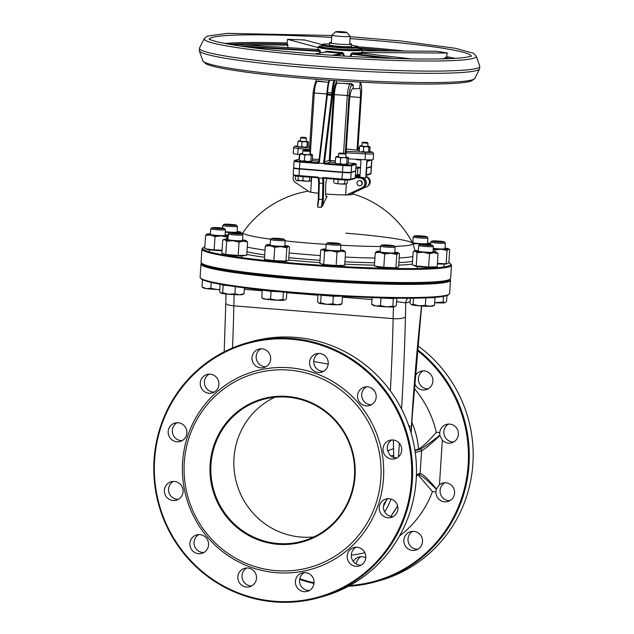 <?xml version="1.0" encoding="UTF-8"?>
<svg xmlns="http://www.w3.org/2000/svg" width="634" height="634" viewBox="0 0 634 634"><rect width="100%" height="100%" fill="white"/><g stroke="black" fill="none" stroke-linecap="round" stroke-linejoin="round"><path stroke-width="0.95" d="M345.807 233.177A85.099 6.285 -176.3 0 1 412.789 243.393L412.789 243.393A85.099 6.285 -176.3 0 1 394.491 246.38M380.424 246.515A85.099 6.285 -176.3 0 1 340.862 245.247M326.185 244.375A85.099 6.285 -176.3 0 1 285.149 240.88M270.845 239.184A85.099 6.285 -176.3 0 1 243.107 232.424L242.125 233.97M326.803 178.511A7.354 1.506 94.6 0 0 325.71 185.96L325.567 191.389C325.567 195.969 326.106 197.681 327.168 196.516A99.253 20.367 94.6 0 0 322.643 205.701L321.248 207.389L322.452 199.583A99.91 94.585 -137.3 0 0 318.862 199.29L319.29 183.21A7.354 1.506 94.6 0 0 318.648 177.908L317.975 177.124L318.236 177.821L317.975 177.124L318.236 177.821L299.058 176.284L298.963 175.594A7.354 0.547 -176.3 0 1 293.17 174.683L293.597 168.097A7.354 0.547 -176.3 0 1 293.764 167.994L293.994 167.931M317.634 207.096L318.292 199.1L318.862 199.29L317.634 207.096A93.016 88.063 42.7 0 1 321.248 207.389M347.028 194.892L352.979 192.728L352.884 194.17A22.063 1.633 -176.3 0 1 347.028 194.892A64.549 2.259 155.3 0 0 346.41 195.121A98.444 96.075 -105.7 0 0 345.649 194.907A22.063 1.633 -176.3 0 1 325.614 193.996M318.442 193.291A22.063 1.633 -176.3 0 1 310.684 192.102A98.444 96.075 -105.7 0 0 309.899 192.189L295.452 182.497A5.151 5.024 -105.7 0 1 293.835 175.555M335.766 31.7L331.875 35.1A9.193 0.682 3.7 0 0 331.844 35.155A9.193 0.682 3.7 0 0 340.03 36.36A9.193 0.682 3.7 0 0 349.992 36.463A9.193 0.682 3.7 0 0 350.19 36.336A9.193 0.682 3.7 0 0 350.174 36.289L346.75 32.413A5.516 0.404 -176.3 0 1 346.639 32.516A5.516 0.404 -176.3 0 1 340.458 32.437A5.516 0.404 -176.3 0 1 335.766 31.7A5.516 0.404 -176.3 0 1 341.282 31.676A5.516 0.404 -176.3 0 1 346.75 32.413M362.188 142.832L367.926 143.292L367.3 142.46L362.91 142.174L367.3 142.46M300.556 137.887L306.293 138.347L305.667 137.515L301.277 137.229L305.667 137.515M313.156 92.778L313.125 92.802C314.67 83.633 315.906 79.829 316.826 81.398L318.585 81.001A22.063 1.633 -176.3 0 0 325.194 81.984L328.444 82.404M336.488 80.74L336.377 82.388L337.074 83.165L342.439 83.371A22.063 1.633 -176.3 0 0 351.585 83.648L353.344 85.115L353.106 88.768A22.063 1.633 -176.3 0 0 359.747 88.039L360.128 82.135M335.386 160.893L329.244 160.45L330.433 162.074L330.116 160.465L334.38 94.593L349.033 95.663A9.558 1.965 -85.4 0 1 351.656 85.582L353.344 85.115M357.267 159.396L356.419 159.705L361.008 160.077M359.755 87.936A11.032 2.267 -85.4 0 1 360.437 97.493L357.037 150.147M356.443 159.261L356.419 159.705M365.311 152.287L365.398 153.872A9.193 0.682 3.7 0 0 373.577 153.721L372.721 152.239L369.693 151.566A7.719 0.571 -176.3 0 1 371.825 152.311A7.719 0.571 -176.3 0 1 365.311 152.287L346.196 151.264M309.55 148.142L298.979 146.961L298.115 148.467L309.447 149.735M293.597 147.587L293.217 153.444A9.193 0.682 3.7 0 0 297.734 154.324L298.115 148.467A9.193 0.682 3.7 0 1 293.597 147.587L294.636 146.224L297.663 145.955M318.268 162.383L317.349 162.637A1.474 1.434 -105.7 0 0 318.109 162.478M317.349 162.637L317.301 162.661A1.474 1.466 -155.7 0 0 318.854 161.393L326.803 95.037L327.382 94.941A3.677 0.753 94.6 0 0 327.469 93.983L326.89 93.895L327.001 92.35L327.572 92.453A14.709 3.019 -85.4 0 1 329.601 80.272M299.446 159.094A0.737 0.721 -105.7 0 0 299.288 159.118L294.731 160.394L294.049 161.147L293.621 167.733A7.354 0.547 3.7 0 0 299.414 168.644L300.041 161.282L317.301 162.661L318.236 163.532L318.957 163.089L318.854 161.369M336.377 82.388A11.769 2.417 94.6 0 0 333.5 94.577L329.244 160.45L324.616 161.749A1.474 1.434 -105.7 0 0 325.963 163.326L330.433 162.074L335.283 162.463M333.92 80.566A14.709 3.019 94.6 0 0 331.875 92.802L327.572 92.453L327.469 93.983L331.772 94.331A3.677 0.753 -85.4 0 1 331.685 95.29L332.541 95.496L324.568 161.828A1.474 1.355 -96.6 0 0 325.836 163.35L325.963 163.326M324.568 161.828L323.839 163.485L324.497 164.032L325.836 163.35L343.089 164.737A6.617 0.491 -176.3 0 0 350.935 164.864L355.5 163.588L348.193 163.001M355.999 167.027L360.532 167.392M366.397 167.867L367.134 161.305L371.69 160.022A0.737 0.721 -105.7 0 0 371.683 159.847M366.864 160.679A0.737 0.721 74.3 0 1 367.134 161.305M318.957 163.089L323.839 163.485M299.414 168.644L342.463 172.099A7.354 0.547 3.7 0 0 351.181 172.242L355.737 170.966L356.165 164.372A0.737 0.721 -105.7 0 0 355.5 163.588M371.262 166.607A7.354 0.547 3.7 0 0 371.429 166.512L371.857 159.919A7.354 0.547 3.7 0 1 371.69 160.022L371.262 166.607L366.706 167.891M358.804 180.769L359.113 180.682A2.576 2.512 74.3 0 1 362.323 183.361A2.576 2.512 74.3 0 1 360.5 185.643L360.191 185.73A2.576 2.512 -105.7 0 0 362.014 183.448A2.576 2.512 -105.7 0 0 358.804 180.769A2.576 2.512 -105.7 0 0 357.077 183.923A2.576 2.512 -105.7 0 0 360.191 185.73M299.319 180.516A2.576 2.512 74.3 0 1 298.868 180.69L298.559 180.777A2.576 2.512 -105.7 0 0 299.208 180.492M296.625 176.046A2.576 2.512 -105.7 0 0 298.559 180.777M348.462 158.841L365.018 159.72A9.193 0.682 3.7 0 0 373.204 159.578L373.577 153.721M297.734 154.324L299.739 154.545M365.018 159.72L365.398 153.872L346.093 152.834M366.92 159.816L365.747 177.908L359.478 177.528A5.516 5.381 74.3 0 1 366.151 181.387A5.516 5.381 74.3 0 1 361.364 188.33L363.116 187.513A5.151 5.024 -105.7 0 0 361.301 177.71L359.367 177.56A5.516 5.381 74.3 0 1 359.478 177.528M345.831 156.939L349.477 100.568A11.032 2.267 -85.4 0 1 352.504 88.942L353.106 88.768M362.458 188.147L365.549 187.284A5.516 5.381 -105.7 0 0 365.826 176.791M355.42 191.119L355.381 191.714L352.29 192.585L361.364 188.33M359.367 177.56L355.278 177.227M355.325 176.498L359.946 176.49M356.379 176.204L356.308 177.314M363.805 187.767L355.381 191.714M355.666 175.729L359.969 176.078M346.41 195.121L361.959 187.838A5.151 5.024 -105.7 0 0 360.136 178.035L355.254 177.647M365.842 176.553A5.151 5.024 74.3 0 1 367.498 186.253M345.649 194.907L346.362 183.892M364.962 187.442L352.956 193.069M311.635 177.29L310.684 192.102M354.81 171.22A7.354 0.547 3.7 0 0 355.143 171.251L351.157 172.607A7.354 0.547 -176.3 0 1 342.439 172.464L299.391 169.009A7.354 0.547 -176.3 0 1 293.597 168.097M360.492 167.986A7.354 0.547 3.7 0 0 357.885 168.137L355.888 168.692M371.033 166.679A7.354 0.547 -176.3 0 1 371.405 166.877A7.354 0.547 -176.3 0 1 371.239 166.98L366.373 168.248M322.92 178.202L342.106 179.739L342.011 179.05L322.999 177.52L322.952 178.202L322.999 177.52L322.238 178.202L318.648 177.908L317.975 177.124L298.963 175.594L299.391 169.009M326.573 196.976L327.168 196.516A98.627 93.372 -137.3 0 0 326.066 196.405M396.607 301.57L405.744 302.901A7.354 7.18 74.3 0 1 407.82 298.234M408.985 426.056L409.929 425.802L409.58 428.109M200.415 277.961L201.097 278.738A124.288 9.185 3.7 0 0 315.994 294.667A124.288 9.185 3.7 0 0 446.09 295.793A124.288 9.185 3.7 0 0 448.476 294.731L449.26 294.049A125.025 9.241 -176.3 0 1 446.851 295.119A125.025 9.241 -176.3 0 1 315.986 293.986A125.025 9.241 -176.3 0 1 200.415 277.961A125.025 9.241 -176.3 0 1 200.114 277.256L200.97 264.085A125.025 9.241 3.7 0 0 312.229 280.482A125.025 9.241 3.7 0 0 447.707 281.94A125.025 9.241 3.7 0 0 450.497 280.22A125.025 9.241 3.7 0 0 450.195 279.515L449.981 279.269M448.864 262.65A124.288 9.185 -176.3 0 1 450.481 263.736A124.288 9.185 -176.3 0 1 448 266.145A124.288 9.185 -176.3 0 1 308.766 264.362A124.288 9.185 -176.3 0 1 203.102 247.736A124.288 9.185 -176.3 0 1 204.853 246.872M203.102 247.736L202.325 248.417A125.025 9.241 3.7 0 0 201.937 249.075A125.025 9.241 3.7 0 0 313.204 265.48A125.025 9.241 3.7 0 0 448.674 266.938A125.025 9.241 3.7 0 0 451.463 265.21A125.025 9.241 3.7 0 0 451.17 264.505L450.481 263.736M451.463 265.21L450.615 278.389A125.025 9.241 -176.3 0 1 450.227 279.047A125.025 9.241 -176.3 0 1 447.818 280.109A125.025 9.241 -176.3 0 1 316.96 278.984A125.025 9.241 -176.3 0 1 201.382 262.959A125.025 9.241 -176.3 0 1 201.089 262.254L201.937 249.075M201.382 262.959L202.072 263.728A124.288 9.185 3.7 0 0 316.96 279.665A124.288 9.185 3.7 0 0 447.057 280.791A124.288 9.185 3.7 0 0 449.451 279.729L450.227 279.047M201.604 263.205L201.358 263.419A125.025 9.241 3.7 0 0 200.97 264.085M449.815 279.412A124.288 9.185 -176.3 0 1 447.033 281.155A124.288 9.185 -176.3 0 1 312.19 279.689A124.288 9.185 -176.3 0 1 201.755 263.372M450.497 280.22L449.649 293.391A125.025 9.241 -176.3 0 1 449.26 294.049M409.746 428.624L409.929 425.802M409.009 425.802L409.722 425.858M186.848 433.006A9.558 9.328 74.3 0 1 168.533 434.773A9.558 9.328 74.3 0 1 174.936 423.052A9.558 9.328 74.3 0 1 186.848 433.006M182.117 440.63A9.558 9.328 74.3 0 1 177.1 422.719M396.955 457.875A9.558 9.328 74.3 0 1 389.823 454.895L387.461 450.306L387.223 447.311A9.558 9.328 74.3 0 1 391.939 439.964M393.159 516.599A9.558 9.328 74.3 0 1 383.396 506.59L384.014 503.626L386.938 499.497A9.558 9.328 74.3 0 1 388.135 498.689M393.302 440.02L393.785 457.851M313.735 361.523L328.206 364.106M371.683 388.222L374.599 391.083M393.865 455.291A16.912 3.043 -6.6 0 0 391.051 455.997M274.665 397.28A73.544 71.777 -105.7 0 0 236.641 483.251A73.544 71.777 -105.7 0 0 313.814 536.927M355.04 476.189A74.281 72.49 74.3 0 1 242.204 531.482A74.281 72.49 74.3 0 1 250.485 403.446A74.281 72.49 74.3 0 1 355.04 476.189M354.477 476.086A73.544 71.777 -105.7 0 0 262.88 399.515A73.544 71.777 -105.7 0 0 213.626 489.702A73.544 71.777 -105.7 0 0 302.584 541.143A73.544 71.777 -105.7 0 0 354.477 476.086M380.875 478.266A100.758 98.325 -105.7 0 0 239.05 379.592A100.758 98.325 -105.7 0 0 227.812 553.268A100.758 98.325 -105.7 0 0 380.875 478.266M154.054 459.832A132.379 129.193 74.3 0 1 247.466 342.732A132.379 129.193 74.3 0 1 412.346 480.572A132.379 129.193 74.3 0 1 318.926 597.664A132.379 129.193 74.3 0 1 154.054 459.832M411.474 480.556A131.642 128.472 -105.7 0 0 226.164 351.632A131.642 128.472 -105.7 0 0 211.487 578.549A131.642 128.472 -105.7 0 0 411.474 480.556M318.926 597.664L322.785 596.586A132.379 129.193 -105.7 0 0 416.205 479.486A132.379 129.193 -105.7 0 0 251.326 341.655L247.466 342.732M383.491 478.305A102.962 100.481 74.3 0 1 227.083 554.948A102.962 100.481 74.3 0 1 238.558 377.476A102.962 100.481 74.3 0 1 383.491 478.305M365.818 557.524A9.558 9.328 74.3 0 1 347.503 559.291A9.558 9.328 74.3 0 1 353.907 547.57A9.558 9.328 74.3 0 1 365.818 557.524M314.068 582.884A9.558 9.328 74.3 0 1 295.753 584.651A9.558 9.328 74.3 0 1 302.156 572.93A9.558 9.328 74.3 0 1 314.068 582.884M256.501 578.263A9.558 9.328 74.3 0 1 238.186 580.031A9.558 9.328 74.3 0 1 244.589 568.31A9.558 9.328 74.3 0 1 256.501 578.263M208.546 544.899A9.558 9.328 74.3 0 1 190.232 546.666A9.558 9.328 74.3 0 1 196.635 534.938A9.558 9.328 74.3 0 1 208.546 544.899M183.052 491.73A9.558 9.328 74.3 0 1 164.737 493.498A9.558 9.328 74.3 0 1 171.14 481.777A9.558 9.328 74.3 0 1 183.052 491.73M218.92 384.458A9.558 9.328 74.3 0 1 200.606 386.233A9.558 9.328 74.3 0 1 207.009 374.504A9.558 9.328 74.3 0 1 218.92 384.458M270.67 359.098A9.558 9.328 74.3 0 1 252.364 360.873A9.558 9.328 74.3 0 1 258.767 349.144A9.558 9.328 74.3 0 1 270.67 359.098M328.238 363.726A9.558 9.328 74.3 0 1 309.923 365.493A9.558 9.328 74.3 0 1 316.326 353.772A9.558 9.328 74.3 0 1 328.238 363.726M376.192 397.09A9.558 9.328 74.3 0 1 357.885 398.857A9.558 9.328 74.3 0 1 364.288 387.136A9.558 9.328 74.3 0 1 376.192 397.09M401.687 450.251A9.558 9.328 74.3 0 1 383.372 452.026A9.558 9.328 74.3 0 1 389.783 440.297A9.558 9.328 74.3 0 1 401.687 450.251M397.89 508.975A9.558 9.328 74.3 0 1 379.576 510.75A9.558 9.328 74.3 0 1 385.979 499.021A9.558 9.328 74.3 0 1 397.89 508.975M178.32 499.346A9.558 9.328 74.3 0 1 173.296 481.444M361.087 565.148A9.558 9.328 74.3 0 1 356.062 547.237M309.337 590.5A9.558 9.328 74.3 0 1 304.312 572.597M251.769 585.879A9.558 9.328 74.3 0 1 246.745 567.969M203.815 552.515A9.558 9.328 74.3 0 1 198.791 534.605M214.189 392.081A9.558 9.328 74.3 0 1 209.165 374.171M265.939 366.721A9.558 9.328 74.3 0 1 260.923 348.811M323.506 371.342A9.558 9.328 74.3 0 1 318.49 353.439M371.461 404.706A9.558 9.328 74.3 0 1 366.444 386.803M415.254 452.573L421.578 450.798C424.178 449.593 430.28 444.529 439.885 435.613L439.814 435.233C429.44 443.396 422.918 448.056 420.239 449.221L414.985 450.695M418.963 474.818C421.982 475.722 427.768 480.54 436.319 489.289L436.438 488.933C428.053 478.892 422.616 473.749 420.112 473.487L416.435 474.517M436.438 488.933L439.457 484.78A9.558 9.328 74.3 0 1 454.586 493.086A9.558 9.328 74.3 0 1 447.834 501.542A9.558 9.328 74.3 0 1 435.915 491.873L436.319 489.289M418.218 475.032L432.467 491.596L435.915 491.873M439.814 435.233L439.75 432.586A9.558 9.328 74.3 0 1 446.471 424.408A9.558 9.328 74.3 0 1 458.382 434.361A9.558 9.328 74.3 0 1 442.342 440.17L439.885 435.613M414.89 450.116L418.559 449.086C422.624 446.827 428.544 441.232 436.303 432.309A101.488 99.047 -105.7 0 0 414.192 388.357M417.766 345.784A132.379 129.193 74.3 0 1 472.901 463.597A132.379 129.193 74.3 0 1 379.481 580.689L375.621 581.774A132.379 129.193 -105.7 0 0 469.033 464.674A132.379 129.193 -105.7 0 0 417.426 349.508M299.668 579.389A132.379 129.193 -105.7 0 0 314.012 583.446M348.391 586.276A132.379 129.193 -105.7 0 0 375.621 581.774M417.782 549.25A9.558 9.328 74.3 0 1 412.758 531.34M356.3 563.991A9.558 9.328 74.3 0 1 361.008 556.7M428.156 388.816A9.558 9.328 74.3 0 1 423.132 370.906M453.651 441.985A9.558 9.328 74.3 0 1 448.626 424.075M449.855 500.709A9.558 9.328 74.3 0 1 444.83 482.799M417.331 350.515A131.642 128.472 74.3 0 1 468.161 464.659A131.642 128.472 74.3 0 1 349.841 585.483M314.068 582.789A131.642 128.472 74.3 0 1 299.787 578.755M422.513 541.634A9.558 9.328 74.3 0 1 404.199 543.401A9.558 9.328 74.3 0 1 410.602 531.68A9.558 9.328 74.3 0 1 422.513 541.634M353.312 561.407A9.558 9.328 74.3 0 1 365.794 557.857M415.143 376.184A9.558 9.328 74.3 0 1 432.887 381.192A9.558 9.328 74.3 0 1 414.604 383.055M358.575 48.953A18.386 1.355 -176.3 0 1 358.59 49.008A18.386 1.355 -176.3 0 1 340.149 49.175A18.386 1.355 -176.3 0 1 321.89 46.631L321.985 45.172A18.386 1.355 3.7 0 0 340.933 47.756A18.386 1.355 3.7 0 0 358.678 47.542L357.774 46.488L351.458 45.315A17.649 1.308 -176.3 0 1 357.085 47.114A17.649 1.308 -176.3 0 1 340.957 46.971A17.649 1.308 -176.3 0 1 323.847 45.014A17.649 1.308 -176.3 0 1 329.434 43.897L323.023 44.237L321.985 45.172M351.529 44.142L351.387 46.337A11.032 0.816 -176.3 0 1 351.387 46.337A11.032 0.816 -176.3 0 1 340.331 46.441A11.032 0.816 -176.3 0 1 329.371 44.911L329.514 42.716A11.032 0.816 3.7 0 0 340.474 44.245A11.032 0.816 3.7 0 0 351.529 44.142A11.032 0.816 3.7 0 0 351.529 44.111A11.032 0.816 3.7 0 0 349.722 43.572M320.606 52.891L319.94 50.118A22.063 1.633 -176.3 0 1 318.046 49.389A22.063 1.633 -176.3 0 1 318.03 49.325L318.173 47.13A22.063 1.633 3.7 0 0 318.189 47.193A22.063 1.633 3.7 0 0 340.918 50.229A22.063 1.633 3.7 0 0 362.212 49.975L361.301 48.889L358.638 48.2M344.175 56.077L343.802 53.755L342.368 52.519A22.063 1.633 -176.3 0 1 326.415 51.156L325.179 52.162M361.776 53.533L361.586 52.471A22.063 1.633 -176.3 0 1 352.274 52.891L350.903 54.025L350.253 56.45M317.903 49.658A22.8 1.688 3.7 0 0 319.227 50.831A0.737 0.666 103 0 0 319.94 50.118M239.232 45.886L319.227 50.831L319.932 53.026M320.535 51.417L246.967 46.995M326.415 51.156A0.737 0.452 -83 0 1 325.908 51.901L325.361 52.384L325.908 51.901A22.8 1.688 3.7 0 0 342.4 53.311L342.368 52.519M332.137 55.293L342.4 53.311L343.224 53.914L343.588 56.046M343.802 53.755L335.061 55.491M351.038 56.489L351.664 54.231L352.631 53.7A22.8 1.688 3.7 0 0 362.26 53.264A0.737 0.721 74 0 1 361.586 52.471M361.768 53.565L361.745 52.884L362.093 53.763L362.26 53.264L411.308 58.883M352.274 52.891A0.737 0.412 -89.2 0 0 352.631 53.7L394.166 58.455M386.098 58.177L350.903 54.025M318.141 47.59L287.527 39.34A129.51 9.573 -176.3 0 1 304.78 39.99L322.183 44.681M287.733 47.605L287.899 45.268L287.115 42.985A2830.636 995.015 105.1 0 1 287.527 39.34M362.157 50.768L436.113 51.251A129.51 9.573 -176.3 0 1 447.382 53.05A2830.636 2213.991 -100.5 0 1 446.399 56.64L445.551 57.71L443.142 58.851M362.046 52.487L447.382 53.05M331.376 42.383A11.032 0.816 3.7 0 0 329.514 42.716M339.364 153.016L345.34 153.404L339.364 153.016L338.675 153.705L345.942 154.094M335.79 183.503L341.25 184.018A5.88 0.436 -176.3 0 1 335.79 183.503A5.88 0.436 -176.3 0 1 334.57 183.21L335.79 183.503M344.634 183.67L345.847 184.042A5.88 0.436 -176.3 0 1 341.25 184.018L344.634 183.67L345.054 179.929M345.847 184.042L346.212 183.963A5.88 0.436 -176.3 0 1 345.847 184.042L347.131 183.361L347.353 180.001M333.952 179.081L333.722 182.647M338.168 179.588L341.52 179.771A5.88 0.436 3.7 0 1 336.068 179.256A5.88 0.436 3.7 0 1 336.02 179.248L338.168 179.588L337.93 183.313M344.872 179.945L341.52 179.771A5.88 0.436 3.7 0 0 343.668 179.85M357.98 147.793L359.494 147.746M359.47 148.134L357.972 147.896M357.917 148.681L359.423 148.863M357.14 175.333L357.108 175.848M303.496 150.139L302.767 150.781L305.517 151.225L310.105 151.257L309.463 150.527L303.496 150.139L309.463 150.527M306.079 181.165L310.2 181.126A5.88 0.436 -176.3 0 1 306.079 181.165A5.88 0.436 -176.3 0 1 300.397 180.698L302.846 180.5L306.079 181.165M310.2 181.126L310.335 181.078A5.88 0.436 -176.3 0 1 310.335 181.078A5.88 0.436 -176.3 0 1 310.2 181.126L311.088 180.413L311.294 177.266M298.836 180.175L300.397 180.698A5.88 0.436 -176.3 0 1 298.693 180.325L298.265 180.048M298.249 176.212L298.02 179.842M300.048 176.363L303.092 176.783L302.846 180.5M309.622 177.132L309.384 180.793M303.092 176.783L307.847 176.989M300.144 176.371A5.88 0.436 3.7 0 0 300.674 176.45A5.88 0.436 3.7 0 0 306.357 176.926A5.88 0.436 3.7 0 0 307.553 176.965M300.048 160.497L301.855 161.028A5.88 0.436 -176.3 0 1 299.969 160.64L299.636 160.418M304.399 160.838L307.593 161.488A5.88 0.436 -176.3 0 1 301.855 161.028L304.399 160.838L304.772 155.076L302.291 154.22A5.88 0.436 3.7 0 0 308.029 154.68A5.88 0.436 3.7 0 0 311.976 154.617L311.223 155.338L308.029 154.68L304.772 155.076M310.85 161.099L311.532 161.424A5.88 0.436 -176.3 0 1 307.593 161.488L310.85 161.099L311.223 155.338M311.532 161.424L311.627 161.385A5.88 0.436 -176.3 0 1 311.611 161.393A5.88 0.436 -176.3 0 1 311.532 161.424L312.277 160.695L312.649 154.934L311.976 154.617A5.88 0.436 3.7 0 0 312.055 154.474A5.88 0.436 3.7 0 0 310.169 154.086A5.88 0.436 3.7 0 0 309.923 154.054M312.649 154.934L311.976 154.617M299.747 154.419L300.492 153.69A5.88 0.436 3.7 0 0 300.413 153.721A5.88 0.436 3.7 0 0 302.291 154.22L299.747 154.419L299.375 160.18M302.584 153.579A5.88 0.436 3.7 0 0 300.492 153.69M335.925 163.382L337.724 163.913A5.88 0.436 -176.3 0 1 335.838 163.517L335.505 163.303M340.276 163.715L343.462 164.372A5.88 0.436 -176.3 0 1 337.724 163.913L340.276 163.715L340.648 157.953L338.168 157.105A5.88 0.436 3.7 0 0 343.905 157.565A5.88 0.436 3.7 0 0 347.844 157.494L347.099 158.215L343.905 157.565L340.648 157.953M346.727 163.976L347.408 164.301A5.88 0.436 -176.3 0 1 343.462 164.372L346.727 163.976L347.099 158.215M347.408 164.301L347.487 164.269A5.88 0.436 -176.3 0 1 347.408 164.301L348.153 163.58L348.526 157.818L347.844 157.494A5.88 0.436 3.7 0 0 347.931 157.351A5.88 0.436 3.7 0 0 346.045 156.963A5.88 0.436 3.7 0 0 345.799 156.931M348.526 157.818L347.844 157.494M335.616 157.295L336.369 156.574A5.88 0.436 3.7 0 0 336.289 156.598A5.88 0.436 3.7 0 0 338.168 157.105L335.616 157.295L335.243 163.057M338.461 156.455A5.88 0.436 3.7 0 0 336.369 156.574M363.369 151.566L365.961 152.097L361.301 151.724L363.369 151.566L363.67 146.922L361.649 146.232L369.519 146.549L368.909 147.136L366.317 146.605L363.67 146.922M368.608 151.78L365.961 152.097L368.608 151.78L368.909 147.136M369.519 146.549L367.807 146.089M359.28 151.027L359.581 146.391L360.191 145.796L361.649 146.232L359.581 146.391L360.191 145.796L361.935 145.709M370.074 146.811L369.773 151.455M301.736 146.612L304.328 147.143L299.668 146.771L301.736 146.612L302.038 141.976L300.025 141.279L307.886 141.604L307.276 142.19L304.685 141.659L302.038 141.976M306.983 146.826L304.328 147.143L306.983 146.826L307.276 142.19M307.886 141.604L306.174 141.136M297.655 146.082L297.948 141.437L298.559 140.851L300.025 141.279L297.948 141.437L300.302 140.756M308.441 141.865L308.14 146.502M380.091 251.69A7.465 0.555 3.7 0 0 379.996 251.817A7.465 0.555 3.7 0 0 387.39 252.808A7.465 0.555 3.7 0 0 394.847 252.784A7.465 0.555 3.7 0 0 394.768 252.641M380.123 251.175A11.032 0.816 3.7 0 0 376.667 251.397A11.032 0.816 3.7 0 0 376.517 251.452A11.032 0.816 3.7 0 0 380.035 252.387A11.032 0.816 3.7 0 0 390.798 253.251A11.032 0.816 3.7 0 0 398.192 253.124A11.032 0.816 3.7 0 0 398.35 252.863A11.032 0.816 3.7 0 0 394.816 252.126A11.032 0.816 3.7 0 0 394.808 252.126M376.239 266.28L376.224 266.454A10.263 0.761 3.7 0 0 385.353 267.802A10.263 0.761 3.7 0 0 396.472 267.92A10.263 0.761 3.7 0 0 396.702 267.778L396.718 267.548M375.265 252.752L374.401 266.042L383.824 267.279L395.925 267.77L398.604 267.017L399.46 253.727L398.192 253.124L396.789 254.48L390.798 253.251L384.687 253.988L380.035 252.387L375.265 252.752L376.667 251.397M399.46 253.727L398.35 252.863M395.925 267.77L396.789 254.48M383.824 267.279L384.687 253.988M381.668 245.089L380.471 246.135A7.354 0.547 3.7 0 0 380.448 246.174A7.354 0.547 3.7 0 0 380.669 246.325A7.354 0.547 3.7 0 0 388.666 247.244A7.354 0.547 3.7 0 0 395.125 247.125A7.354 0.547 3.7 0 0 395.109 247.078L394.063 245.889A6.229 0.46 -176.3 0 1 388.832 246.04A6.229 0.46 -176.3 0 1 381.834 245.247A6.229 0.46 -176.3 0 1 381.668 245.089A6.229 0.46 -176.3 0 1 387.889 245.065A6.229 0.46 -176.3 0 1 394.063 245.889M376.041 305.968L380.527 305.612L386.629 306.872A11.032 0.816 -176.3 0 1 376.041 305.968A11.032 0.816 -176.3 0 1 373.03 305.303L371.69 304.36L376.041 305.968M392.858 306.174L394.538 306.816A11.032 0.816 -176.3 0 1 386.629 306.872L392.858 306.174L393.349 298.59L395.093 298.249A11.032 0.816 3.7 0 0 395.402 298.162M394.538 306.816L394.871 306.721A11.032 0.816 -176.3 0 1 394.538 306.816L396.353 305.493L396.829 298.178M372.126 297.608L371.69 304.36M379.679 297.837L381.018 298.028L380.527 305.612M380.701 297.869A11.032 0.816 3.7 0 0 387.184 298.305A11.032 0.816 3.7 0 0 395.093 298.249L395.529 298.162M381.018 298.028L393.349 298.59M418.337 251.016A7.465 0.555 3.7 0 0 418.242 251.143A7.465 0.555 3.7 0 0 418.583 251.294A7.465 0.555 3.7 0 0 426.531 252.189A7.465 0.555 3.7 0 0 433.093 252.102A7.465 0.555 3.7 0 0 433.014 251.967M418.369 250.501A11.032 0.816 3.7 0 0 417.505 250.509A11.032 0.816 3.7 0 0 414.755 250.771A11.032 0.816 3.7 0 0 415.191 251.159A11.032 0.816 3.7 0 0 423.354 252.229A11.032 0.816 3.7 0 0 433.83 252.657A11.032 0.816 3.7 0 0 436.588 252.181A11.032 0.816 3.7 0 0 436.144 252.007A11.032 0.816 3.7 0 0 433.046 251.452M414.485 265.495L414.47 265.781A10.263 0.761 3.7 0 0 424.661 267.199A10.263 0.761 3.7 0 0 434.948 267.104L434.956 266.89M436.144 252.007L438.031 253.56L433.83 252.657L429.503 253.711L423.354 252.229L417.077 252.712L415.191 251.159L413.178 251.563L414.755 250.771M438.031 253.56L437.175 266.851L428.639 267.001L416.213 266.003L412.314 264.861L413.178 251.563M428.639 267.001L429.503 253.711M416.213 266.003L417.077 252.712M419.906 244.415L418.717 245.461A7.354 0.547 3.7 0 0 418.694 245.501A7.354 0.547 3.7 0 0 420.754 246.008A7.354 0.547 3.7 0 0 428.766 246.65A7.354 0.547 3.7 0 0 433.371 246.444A7.354 0.547 3.7 0 0 433.355 246.404L432.301 245.215A6.229 0.46 -176.3 0 1 428.632 245.437A6.229 0.46 -176.3 0 1 421.634 244.882A6.229 0.46 -176.3 0 1 419.906 244.415A6.229 0.46 -176.3 0 1 426.135 244.391A6.229 0.46 -176.3 0 1 432.301 245.215M419.169 305.826L425.343 305.366L429.852 306.309A11.032 0.816 -176.3 0 1 419.169 305.826A11.032 0.816 -176.3 0 1 411.521 304.74L413.122 304.32L419.169 305.826M434.48 305.295L433.109 306.04A11.032 0.816 -176.3 0 1 429.852 306.309L434.48 305.295L434.972 297.711L434.187 297.433M410.364 298.218L410.039 303.203L411.521 304.74A11.032 0.816 -176.3 0 1 411.276 304.629A11.032 0.816 -176.3 0 1 411.252 304.613M413.519 298.194L413.122 304.32M425.826 297.893L425.343 305.366M429.123 297.742A11.032 0.816 3.7 0 0 430.407 297.75A11.032 0.816 3.7 0 0 433.688 297.465M428.822 297.758L434.972 297.711M433.244 248.385A7.465 0.555 3.7 0 0 440.757 248.924A7.465 0.555 3.7 0 0 445.084 248.742A7.465 0.555 3.7 0 0 445.005 248.599M433.228 248.686A11.032 0.816 3.7 0 0 441.034 249.217A11.032 0.816 3.7 0 0 448.428 249.083A11.032 0.816 3.7 0 0 448.587 248.821A11.032 0.816 3.7 0 0 445.052 248.092A11.032 0.816 3.7 0 0 445.044 248.092M437.365 263.879A10.263 0.761 3.7 0 0 446.938 263.744L446.954 263.514M437.397 263.379L446.162 263.736L448.84 262.983L449.696 249.693L448.587 248.821M449.696 249.693L448.428 249.083L447.025 250.438L441.034 249.217L434.924 249.954L433.196 249.138M446.162 263.736L447.025 250.438M434.813 251.714L434.924 249.954M431.905 241.055L430.708 242.093A7.354 0.547 3.7 0 0 430.684 242.133A7.354 0.547 3.7 0 0 436.01 243.004A7.354 0.547 3.7 0 0 445.361 243.084A7.354 0.547 3.7 0 0 445.345 243.044L444.299 241.855A6.229 0.46 -176.3 0 1 436.39 241.823A6.229 0.46 -176.3 0 1 431.905 241.055A6.229 0.46 -176.3 0 1 438.126 241.031A6.229 0.46 -176.3 0 1 444.299 241.855M434.655 302.6L443.095 302.133L444.775 302.775A11.032 0.816 -176.3 0 1 436.866 302.83A11.032 0.816 -176.3 0 1 434.655 302.719M444.775 302.775L445.108 302.68A11.032 0.816 -176.3 0 1 444.775 302.775L446.59 301.451L446.97 295.515M443.467 296.371L443.095 302.133M412.861 242.505A7.465 0.555 3.7 0 0 412.766 242.632A7.465 0.555 3.7 0 0 418.63 243.511A7.465 0.555 3.7 0 0 427.617 243.591A7.465 0.555 3.7 0 0 427.538 243.456M430.597 243.472A11.032 0.816 3.7 0 0 427.578 242.941M412.892 241.99A11.032 0.816 3.7 0 0 412.052 241.998M412.679 243.187A11.032 0.816 3.7 0 0 417.877 243.725A11.032 0.816 3.7 0 0 428.354 244.145A11.032 0.816 3.7 0 0 430.565 244.011M430.541 244.383L426.357 244.407M421.071 244.256L417.877 243.725L413.059 243.939M414.438 235.903L413.241 236.95A7.354 0.547 3.7 0 0 413.217 236.989A7.354 0.547 3.7 0 0 422.339 238.107A7.354 0.547 3.7 0 0 427.895 237.94A7.354 0.547 3.7 0 0 427.879 237.893L426.833 236.704A6.229 0.46 -176.3 0 1 422.141 236.886A6.229 0.46 -176.3 0 1 414.438 235.903A6.229 0.46 -176.3 0 1 420.659 235.88A6.229 0.46 -176.3 0 1 426.833 236.704M225.339 231.687A7.465 0.555 3.7 0 0 232.844 232.226A7.465 0.555 3.7 0 0 237.179 232.052A7.465 0.555 3.7 0 0 237.1 231.909M225.316 231.989A11.032 0.816 3.7 0 0 227.44 232.179A11.032 0.816 3.7 0 0 237.916 232.599A11.032 0.816 3.7 0 0 240.674 232.131A11.032 0.816 3.7 0 0 240.231 231.949A11.032 0.816 3.7 0 0 237.132 231.394M230.625 232.71L225.308 232.131M240.231 231.949L242.117 233.51L237.916 232.599L235.919 232.86M242.093 233.93L242.117 233.51M223.992 224.357L222.803 225.403A7.354 0.547 3.7 0 0 222.78 225.442A7.354 0.547 3.7 0 0 224.84 225.958A7.354 0.547 3.7 0 0 232.852 226.6A7.354 0.547 3.7 0 0 237.457 226.393A7.354 0.547 3.7 0 0 237.441 226.354L236.387 225.165A6.229 0.46 -176.3 0 1 230.158 225.252A6.229 0.46 -176.3 0 1 223.992 224.357A6.229 0.46 -176.3 0 1 228.089 224.222A6.229 0.46 -176.3 0 1 234.659 224.761A6.229 0.46 -176.3 0 1 236.387 225.165M210.425 234.326A7.465 0.555 3.7 0 0 210.329 234.453A7.465 0.555 3.7 0 0 217.724 235.444A7.465 0.555 3.7 0 0 225.181 235.412A7.465 0.555 3.7 0 0 225.102 235.269M210.456 233.811A11.032 0.816 3.7 0 0 206.993 234.025A11.032 0.816 3.7 0 0 206.85 234.081A11.032 0.816 3.7 0 0 210.369 235.024A11.032 0.816 3.7 0 0 221.131 235.888A11.032 0.816 3.7 0 0 228.129 235.832M228.161 235.293A11.032 0.816 3.7 0 0 225.149 234.762A11.032 0.816 3.7 0 0 225.133 234.762M206.573 248.916L206.557 249.083A10.263 0.761 3.7 0 0 209.925 249.867A10.263 0.761 3.7 0 0 222.043 250.739M228.517 235.753L227.123 237.108L221.131 235.888L215.021 236.625L210.369 235.024L205.598 235.38L206.993 234.025M227.004 238.97L227.123 237.108M205.598 235.38L204.734 248.671L214.157 249.915L215.021 236.625M214.157 249.915L222.074 250.232M212.002 227.725L210.805 228.763A7.354 0.547 3.7 0 0 210.781 228.803A7.354 0.547 3.7 0 0 216.107 229.674A7.354 0.547 3.7 0 0 225.458 229.754A7.354 0.547 3.7 0 0 225.442 229.714L224.396 228.525A6.229 0.46 -176.3 0 1 218.167 228.612A6.229 0.46 -176.3 0 1 212.002 227.725A6.229 0.46 -176.3 0 1 219.903 227.82A6.229 0.46 -176.3 0 1 224.396 228.525M202.024 286.996L206.375 288.597A11.032 0.816 -176.3 0 1 203.363 287.939L202.024 286.996L202.492 279.705M210.86 288.24L216.963 289.5A11.032 0.816 -176.3 0 1 206.375 288.597L210.86 288.24L211.233 282.447M219.729 289.603A11.032 0.816 -176.3 0 1 216.963 289.5L219.744 289.421M227.891 239.47A7.465 0.555 3.7 0 0 227.796 239.597A7.465 0.555 3.7 0 0 235.19 240.587A7.465 0.555 3.7 0 0 242.648 240.563A7.465 0.555 3.7 0 0 242.568 240.421M227.923 238.955A11.032 0.816 3.7 0 0 227.067 238.963A11.032 0.816 3.7 0 0 224.317 239.232A11.032 0.816 3.7 0 0 224.745 239.612A11.032 0.816 3.7 0 0 232.908 240.69A11.032 0.816 3.7 0 0 243.385 241.11A11.032 0.816 3.7 0 0 246.151 240.643A11.032 0.816 3.7 0 0 245.707 240.46A11.032 0.816 3.7 0 0 242.608 239.906M224.048 253.957L224.024 254.234A10.263 0.761 3.7 0 0 232.107 255.502A10.263 0.761 3.7 0 0 244.502 255.557L244.518 255.351M245.707 240.46L247.593 242.014L243.385 241.11L239.058 242.164L232.908 240.69L226.631 241.174L224.745 239.612L222.732 240.024L224.317 239.232M222.732 240.024L221.876 253.315L225.775 254.464L238.202 255.462L246.729 255.312L247.593 242.014M238.202 255.462L239.058 242.164M225.775 254.464L226.631 241.174M229.468 232.868L228.272 233.914A7.354 0.547 3.7 0 0 228.248 233.954A7.354 0.547 3.7 0 0 237.37 235.071A7.354 0.547 3.7 0 0 242.925 234.905A7.354 0.547 3.7 0 0 242.909 234.857L241.863 233.669A6.229 0.46 -176.3 0 1 235.634 233.764A6.229 0.46 -176.3 0 1 229.468 232.868A6.229 0.46 -176.3 0 1 234.152 232.757A6.229 0.46 -176.3 0 1 241.863 233.669M220.077 284.246L219.602 291.664L221.076 293.201A11.032 0.816 -176.3 0 1 220.83 293.082A11.032 0.816 -176.3 0 1 220.806 293.067M220.83 293.082L222.685 292.773L228.731 294.279A11.032 0.816 -176.3 0 1 221.076 293.201M234.905 293.819L239.406 294.77A11.032 0.816 -176.3 0 1 228.731 294.279L234.905 293.819L235.365 286.679M244.042 293.756L242.663 294.501A11.032 0.816 -176.3 0 1 239.406 294.77L244.042 293.756L244.423 287.891M221.321 284.468A11.032 0.816 3.7 0 0 221.631 284.634A11.032 0.816 3.7 0 0 228.311 285.625M221.02 284.412L223.176 285.189L228.367 285.633M223.176 285.189L222.685 292.773M270.139 245.025A7.465 0.555 3.7 0 0 270.044 245.152A7.465 0.555 3.7 0 0 277.438 246.143A7.465 0.555 3.7 0 0 284.896 246.111A7.465 0.555 3.7 0 0 284.817 245.976M270.171 244.51A11.032 0.816 3.7 0 0 266.708 244.732A11.032 0.816 3.7 0 0 266.565 244.779A11.032 0.816 3.7 0 0 270.084 245.723A11.032 0.816 3.7 0 0 280.846 246.586A11.032 0.816 3.7 0 0 288.232 246.46A11.032 0.816 3.7 0 0 288.399 246.198A11.032 0.816 3.7 0 0 284.864 245.461A11.032 0.816 3.7 0 0 284.856 245.461M266.288 259.615L266.272 259.789A10.263 0.761 3.7 0 0 279.649 261.374A10.263 0.761 3.7 0 0 286.75 261.113L286.766 260.883M265.313 246.087L264.449 259.377L273.872 260.614L285.974 261.105L288.652 260.352L289.508 247.062L288.232 246.46L286.837 247.815L280.846 246.586L274.736 247.323L270.084 245.723L265.313 246.087L266.708 244.732M289.508 247.062L288.399 246.198M285.974 261.105L286.837 247.815M273.872 260.614L274.736 247.323M271.717 238.424L270.52 239.47A7.354 0.547 3.7 0 0 270.496 239.509A7.354 0.547 3.7 0 0 274.958 240.302A7.354 0.547 3.7 0 0 282.938 240.706A7.354 0.547 3.7 0 0 285.173 240.46A7.354 0.547 3.7 0 0 285.157 240.413L284.111 239.224A6.229 0.46 -176.3 0 1 277.882 239.319A6.229 0.46 -176.3 0 1 271.717 238.424A6.229 0.46 -176.3 0 1 273.587 238.249A6.229 0.46 -176.3 0 1 280.133 238.574A6.229 0.46 -176.3 0 1 284.111 239.224M262.167 298.035L266.09 299.303A11.032 0.816 -176.3 0 1 263.078 298.638L262.167 298.035M270.575 298.947L276.678 300.207A11.032 0.816 -176.3 0 1 266.09 299.303L270.575 298.947L271.067 291.363L277.232 291.64A11.032 0.816 3.7 0 0 279.792 291.735M282.907 299.51L284.587 300.151A11.032 0.816 -176.3 0 1 276.678 300.207L282.907 299.51L283.39 292.068M284.587 300.151L284.912 300.056A11.032 0.816 -176.3 0 1 284.587 300.151L286.402 298.828L286.814 292.369M262.69 290.023L262.23 290.118L261.739 297.695M263.744 290.134A11.032 0.816 3.7 0 0 266.645 290.737A11.032 0.816 3.7 0 0 277.232 291.64L280.347 291.783M262.23 290.118L271.067 291.363M325.852 249.495A7.465 0.555 3.7 0 0 325.757 249.63A7.465 0.555 3.7 0 0 333.151 250.62A7.465 0.555 3.7 0 0 340.609 250.588A7.465 0.555 3.7 0 0 340.529 250.446M325.884 248.988A11.032 0.816 3.7 0 0 325.02 248.996A11.032 0.816 3.7 0 0 322.27 249.257A11.032 0.816 3.7 0 0 322.706 249.645A11.032 0.816 3.7 0 0 330.869 250.715A11.032 0.816 3.7 0 0 341.346 251.143A11.032 0.816 3.7 0 0 344.103 250.668A11.032 0.816 3.7 0 0 343.66 250.493A11.032 0.816 3.7 0 0 340.561 249.931M322.001 263.982L321.985 264.259A10.263 0.761 3.7 0 0 328.515 265.392A10.263 0.761 3.7 0 0 339.816 265.923A10.263 0.761 3.7 0 0 342.463 265.583L342.471 265.377M343.66 250.493L345.546 252.047L341.346 251.143L337.019 252.197L330.869 250.715L324.592 251.199L322.706 249.645L320.693 250.05L322.27 249.257M320.693 250.05L319.829 263.34L323.728 264.489L336.155 265.488L344.69 265.337L345.546 252.047M336.155 265.488L337.019 252.197M323.728 264.489L324.592 251.199M327.421 242.901L326.233 243.939A7.354 0.547 3.7 0 0 326.209 243.979A7.354 0.547 3.7 0 0 332.509 244.93A7.354 0.547 3.7 0 0 340.601 245.057A7.354 0.547 3.7 0 0 340.886 244.93A7.354 0.547 3.7 0 0 340.87 244.89L339.816 243.702A6.229 0.46 -176.3 0 1 333.587 243.789A6.229 0.46 -176.3 0 1 327.421 242.901A6.229 0.46 -176.3 0 1 327.643 242.822A6.229 0.46 -176.3 0 1 334.269 242.917A6.229 0.46 -176.3 0 1 339.816 243.702M317.999 294.802L317.555 301.689L319.037 303.226L320.638 302.806L326.684 304.304A11.032 0.816 -176.3 0 1 319.037 303.226A11.032 0.816 -176.3 0 1 318.791 303.115A11.032 0.816 -176.3 0 1 318.767 303.1M332.858 303.844L337.367 304.796A11.032 0.816 -176.3 0 1 326.684 304.304L332.858 303.844L333.349 296.268L337.922 296.229A11.032 0.816 3.7 0 0 339.951 296.165M341.995 303.781L340.624 304.526A11.032 0.816 -176.3 0 1 337.367 304.796L341.995 303.781L342.479 296.3M320.439 294.969L321.129 295.222L320.638 302.806M321.105 295.016A11.032 0.816 3.7 0 0 327.239 295.745A11.032 0.816 3.7 0 0 337.922 296.229L340.807 296.213M321.129 295.222L333.349 296.268M247.26 247.102A88.253 6.522 3.7 0 0 265.052 250.129M289.128 252.942A88.253 6.522 3.7 0 0 308.663 254.694A88.253 6.522 3.7 0 0 320.336 255.573M345.221 257.055A88.253 6.522 3.7 0 0 374.916 258.062M399.19 257.887A88.253 6.522 3.7 0 0 412.853 256.524M320.027 260.289A88.253 6.522 -176.3 0 1 308.354 259.417A88.253 6.522 -176.3 0 1 288.827 257.666M264.743 254.852A88.253 6.522 -176.3 0 1 246.959 251.817M412.552 261.248A88.253 6.522 -176.3 0 1 398.889 262.611M374.615 262.777A88.253 6.522 -176.3 0 1 344.92 261.771M316.826 81.398A1.474 1.434 74.3 0 1 317.317 81.35L318.585 81.001M309.4 150.488L313.125 92.802L314.29 92.984A11.032 2.267 -85.4 0 1 317.317 81.35L325.194 81.984M310.335 154.11L314.29 92.984L326.882 93.99M313.156 92.826L309.432 150.496M351.585 83.648L350.317 84.005A1.474 1.434 74.3 0 1 351.656 85.582M342.439 83.371L350.317 84.005A11.032 2.267 94.6 0 0 347.289 95.631L343.573 153.103M345.3 153.38L349.033 95.663M333.5 94.577L334.38 94.593A11.032 2.267 -85.4 0 1 337.074 83.165M360.057 83.228L360.152 83.205A1.474 1.434 -105.7 0 0 360.096 82.689M360.152 83.205A9.558 1.965 -85.4 0 1 361.546 92.152L361.531 86.176L360.16 82.135M361.546 92.152L357.79 150.226M346.346 148.958L359.327 150.409L346.346 148.95M298.979 146.961A7.719 0.571 -176.3 0 1 297.663 145.963M308.148 146.422L309.654 146.502L308.148 146.414M319.068 159.578L312.388 159.039M312.285 160.616L318.878 161.147M294.049 161.147A7.354 0.547 3.7 0 0 299.842 162.05L318.236 163.532M300.041 161.282A6.617 0.491 -176.3 0 1 294.976 160.37L299.438 159.118M324.497 164.032L342.891 165.514L343.089 164.737M368.75 159.871L366.88 160.394M332.541 95.496A4.414 0.903 94.6 0 0 332.644 94.347L332.747 92.81A13.972 2.869 -85.4 0 1 334.887 80.629M360.437 97.493L349.873 96.645M319.259 162.875L327.382 94.941L331.685 95.29L323.562 163.223M317.832 162.589L318.854 161.377L326.89 93.895A4.414 0.903 -85.4 0 1 326.803 94.981M329.125 80.241A13.972 2.869 94.6 0 0 327.001 92.35L326.89 93.895M332.747 92.81L331.875 92.802L331.772 94.331L332.644 94.347M342.463 172.099L342.891 165.514A7.354 0.547 3.7 0 0 351.608 165.656A0.737 0.721 -105.7 0 0 350.935 164.864M351.181 172.242L351.608 165.656L356.165 164.372M360.136 178.035L361.301 177.71M363.116 187.513L361.959 187.838M355.642 171.346L355.238 177.924A0.737 0.721 74.3 0 1 354.699 178.59L350.214 179.842L342.106 179.739A6.617 0.491 3.7 0 0 349.968 179.866A0.737 0.721 -105.7 0 0 350.729 179.192A7.354 0.547 -176.3 0 1 342.011 179.05L342.439 172.464M322.952 178.202L342.098 179.739M294.002 175.372A6.617 0.491 3.7 0 0 299.05 176.284C290.404 175.206 294.992 175.959 293.17 174.683M318.3 177.782A8.091 1.664 -85.4 0 1 318.728 182.98L322.872 183.495L322.452 199.583L323.332 199.464L323.752 183.377L322.872 183.495A7.354 1.506 -85.4 0 0 322.238 178.202M318.728 183.052L318.292 199.1L318.712 183.012L318.22 177.805M318.308 199.06L317.618 205.289M354.699 178.59A0.737 0.737 0 0 0 355.238 177.924L350.729 179.192L351.157 172.607M365.913 175.436A0.737 0.721 -105.7 0 0 366.325 174.826L365.953 174.833M355.373 175.808L356.942 175.372A0.737 0.721 -105.7 0 0 357.457 174.722L355.405 175.293M360.072 174.58A7.354 0.547 3.7 0 0 357.457 174.722L357.885 168.137M357.053 175.325A8.091 0.594 -176.3 0 1 360.025 175.238M365.913 175.444L370.296 174.215A0.737 0.721 -105.7 0 0 370.811 173.565L366.325 174.826L366.753 168.232M370.296 174.215L370.977 173.462A7.354 0.547 -176.3 0 1 370.811 173.565L371.239 166.98M322.643 205.701L323.332 199.464M323.752 183.377A8.091 1.664 94.6 0 0 323.332 178.233M390.37 390.861A514.808 105.664 94.6 0 0 393.135 318.648A10.295 2.718 1.3 0 0 405.427 316.849L405.744 302.901L410.143 301.673M244.328 289.318L262.183 290.752M286.798 292.726L317.975 295.23M342.423 297.195L371.999 299.565M421.523 306L420.833 312.53A525.103 107.78 94.6 0 0 412.068 415.619L410.967 432.562M421.745 306.016L421.031 312.808A10.295 1.228 -174 0 0 420.833 312.53M405.427 316.849A525.103 107.78 -85.4 0 1 401.552 408.985M399.357 443.269L398.485 456.797M234.104 294.636L233.851 305.857L393.135 318.648L393.397 306.935M288.668 260.035A90.456 6.681 3.7 0 0 307.752 261.739A90.456 6.681 3.7 0 0 319.877 262.65M344.761 264.132A90.456 6.681 3.7 0 0 374.456 265.171M398.731 265.083A90.456 6.681 3.7 0 0 412.369 264.045M246.792 254.377A90.456 6.681 3.7 0 0 264.584 257.269M386.51 499.861A89.148 87.001 74.3 0 1 383.396 506.439M391.107 499.077A91.93 89.719 74.3 0 1 384.735 511.9M387.62 450.948A16.912 3.408 169.1 0 1 393.746 448.642M224.19 351.83L225.807 303.02A10.295 2.718 -178.7 0 0 233.851 305.857A514.808 105.664 -85.4 0 1 232.512 347.955M416.403 475.54L419.074 474.787A1.474 1.434 -105.7 0 0 419.074 474.787A1.474 1.434 -105.7 0 0 420.112 473.487L421.578 450.798A1.474 1.434 -105.7 0 0 420.239 449.221L418.559 449.086A84.576 82.539 74.3 0 0 411.854 422.292M439.457 484.78L442.342 440.17M439.75 432.586L436.303 432.309M416.736 475.445A84.576 82.539 74.3 0 1 416.332 477.133M351.323 555.115A101.488 99.047 -105.7 0 0 364.883 552.674M399.515 535.984A101.488 99.047 -105.7 0 0 432.467 491.596M397.573 505.797A91.93 89.719 74.3 0 1 390.774 516.369M411.149 433.18L412.298 415.476A10.295 0.761 -176.3 0 1 412.068 415.619M358.638 48.208A21.326 1.577 -176.3 0 1 340.941 49.444A21.326 1.577 -176.3 0 1 321.913 47.447A21.326 1.577 -176.3 0 1 321.945 45.838L318.656 46.393L318.173 47.13M353.827 48.144A22.063 1.633 3.7 0 0 349.461 47.669M331.114 46.48A22.063 1.633 3.7 0 0 326.716 46.393M227.012 43.849L317.999 49.484L226.996 43.849M314.908 54.017L325.908 51.901M455.117 58.352A128.013 9.462 3.7 0 0 446.399 56.64M450.33 58.605A126.879 9.375 3.7 0 0 445.551 57.71M287.226 44.134A126.879 9.375 3.7 0 0 232.282 44.174M287.115 42.985A128.013 9.462 3.7 0 0 224.967 43.469M322.389 44.499A128.013 9.462 3.7 0 0 321.295 44.435M404.96 51.045A128.013 9.462 3.7 0 0 358.368 46.821M393.04 50.966A126.879 9.375 3.7 0 0 358.654 47.986M444.608 58.811A124.216 9.177 3.7 0 0 443.499 58.613M287.899 45.268A124.216 9.177 3.7 0 0 244.566 44.935M380.36 50.886A124.216 9.177 3.7 0 0 361.99 49.341M202.825 60.761A136.358 10.073 3.7 0 0 343.327 79.622A136.358 10.073 3.7 0 0 474.842 78.354L471.712 80.843C468.344 82.103 462.186 82.967 453.239 83.45C427.316 84.766 390.615 83.997 343.137 81.16C291.458 77.831 251.611 73.647 223.588 68.607C214.783 66.966 208.784 65.318 205.606 63.638L202.825 60.761L199.353 50.823A140.471 10.382 3.7 0 0 344.088 70.247A140.471 10.382 3.7 0 0 479.566 68.94L474.842 78.354M331.82 35.504L227.543 33.364L207.366 36.083L204.259 38.555L199.536 47.97A140.471 10.382 3.7 0 0 344.23 68.052A140.471 10.382 3.7 0 0 479.748 66.094L479.566 68.94M204.259 38.555A136.358 10.073 3.7 0 0 344.722 58.051A136.358 10.073 3.7 0 0 476.277 56.149L479.748 66.094M331.701 37.43A131.127 9.692 3.7 0 0 209.402 39.165M471.102 56.093A131.127 9.692 3.7 0 0 350.047 38.619M412.789 243.393L415.104 250.676M308.338 191.143A99.284 99.284 0 0 0 243.107 232.424M412.789 243.401A99.284 99.284 0 0 0 352.9 193.901M349.667 44.475L350.19 36.336M331.32 43.286L331.844 35.155M362.91 142.174L362.133 142.856M367.775 146.644L367.989 143.252M361.903 146.264L362.117 142.872M301.277 137.229L300.5 137.911M306.143 141.691L306.357 138.307M300.27 141.311L300.484 137.927M357.822 150.234L361.578 92.136M315.922 81.921L316.097 79.282M329.078 80.233L326.986 92.366M359.89 177.409L361.047 159.514M299.113 159.166L299.414 154.506M299.058 176.284L318.244 177.821M355.238 177.924L355.658 171.338M360.025 175.246L356.942 175.372M370.977 173.462L371.405 166.877M225.807 303.02L226.013 294.017M397.613 505.972L390.869 516.385M421.031 312.808L412.298 415.476M358.59 49.008L358.678 47.542M361.998 53.177L362.212 49.975M318.807 49.523L317.816 49.737L318.03 49.325M325.765 51.901L314.805 54.009M362.252 53.256L411.339 58.883M199.536 47.97L199.353 50.823M209.442 39.514L209.133 38.983L210.163 39.57C213.983 41.345 223.223 43.381 237.885 45.68C266.05 49.896 301.673 53.375 344.738 56.117C383.847 58.479 416.269 59.406 442.017 58.875C456.852 58.486 466.275 57.654 470.293 56.386L471.387 55.943L471.014 56.426M476.277 56.149L473.495 53.28L455.513 48.311L400.886 40.996L350.174 36.685M345.34 153.404L345.966 154.117M345.752 157.612L345.982 154.141M338.413 157.137L338.635 153.666M309.883 154.728L310.105 151.257M302.537 154.252L302.767 150.781M394.76 252.823L395.125 247.125M379.029 268.119L379.092 267.168M380.083 251.88L380.448 246.174M431.976 268.055L432.016 267.445M432.998 252.15L433.371 246.444M417.204 268.531L417.331 266.494M418.321 251.199L418.694 245.501M443.816 266.985L444.006 264.085M444.997 248.79L445.361 243.084M430.51 244.811L430.684 242.133M427.53 243.638L427.895 237.94M412.853 242.695L413.217 236.989M237.084 232.099L237.457 226.393M222.605 228.113L222.78 225.442M223.834 254.931L223.897 253.909M225.094 235.46L225.458 229.754M209.291 251.817L209.426 249.804M210.417 234.509L210.781 228.803M241.459 257.61L241.57 255.898M242.56 240.603L242.925 234.905M226.861 255.447L226.893 254.947M227.883 239.66L228.248 233.954M283.763 262.286L283.818 261.454M284.809 246.158L285.173 240.46M270.132 245.215L270.496 239.509M339.499 266.391L339.531 265.923M340.513 250.636L340.886 244.93M324.814 265.488L324.846 264.98M325.836 249.685L326.209 243.979"/></g></svg>
